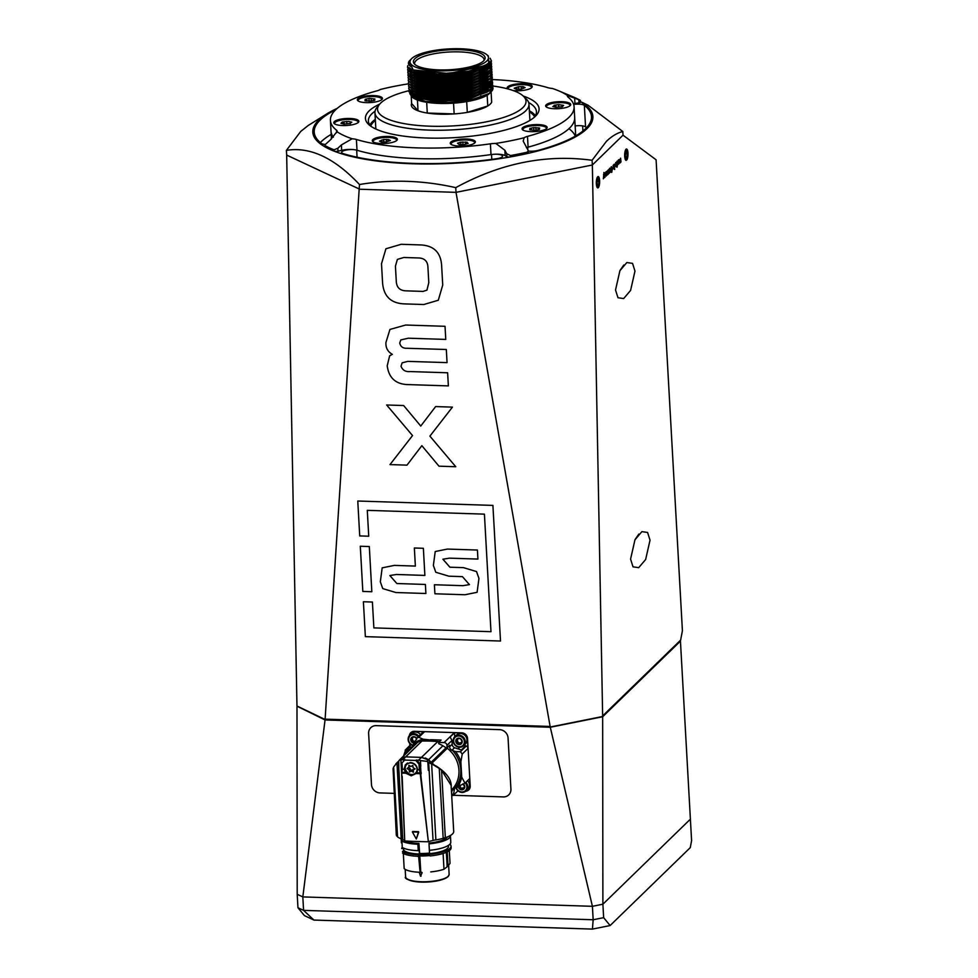 <?xml version="1.0" encoding="UTF-8"?>
<svg xmlns="http://www.w3.org/2000/svg" width="978" height="978" viewBox="0 0 978 978"><rect width="100%" height="100%" fill="white"/><g stroke="black" fill="none" stroke-linecap="round" stroke-linejoin="round"><path stroke-width="1.47" d="M510.919 789.099L508.059 737.974A8.411 7.702 -134.2 0 0 499.562 729.637L376.224 725.639A8.411 7.702 -134.2 0 0 370.809 727.681A8.411 7.702 -134.2 0 0 368.62 733.451L371.481 784.576A8.411 7.702 -134.2 0 0 379.977 792.913L393.975 793.366L379.977 792.913A8.411 7.702 45.8 0 1 371.481 784.576L368.62 733.451A8.411 7.702 45.8 0 1 370.809 727.681A8.411 7.702 45.8 0 1 376.224 725.639L499.562 729.637A8.411 7.702 45.8 0 1 508.059 737.974L510.919 789.099A8.411 7.702 45.8 0 1 508.743 794.882A8.411 7.702 -134.2 0 0 510.919 789.099M453.205 795.285L503.328 796.911A8.411 7.702 -134.2 0 0 508.743 794.882A8.411 7.702 45.8 0 1 503.328 796.911L453.205 795.285M409.855 745.578L409.745 743.524M409.379 735.615A5.611 5.135 45.8 0 1 414.415 731.312L461.873 732.852A5.611 5.135 45.8 0 1 467.533 738.402L470.198 786.031A5.611 5.135 45.8 0 1 465.785 791.226M336.664 132.556L336.53 130.196A11.504 3.191 176.8 0 1 337.104 131.113A11.504 3.191 176.8 0 1 336.958 131.675L330.442 139.83L325.038 144.756L325.258 147.018A2.8 0.782 176.8 0 1 325.014 146.724L324.928 145.257M325.038 144.756L325.185 145.673A140.257 38.9 176.8 0 0 334.024 149.805L337.85 148.265L338.009 151.187L341.689 150.331L341.383 144.94L337.85 148.265M523.242 96.04A86.956 24.12 176.8 0 1 535.773 115.917A86.956 24.12 176.8 0 1 535.382 116.309A86.956 24.12 176.8 0 1 452.9 137.727A86.956 24.12 176.8 0 1 369.513 125.208A86.956 24.12 176.8 0 1 369.122 110.917A86.956 24.12 176.8 0 1 379.757 104.059M375.075 111.15A84.157 23.338 -3.2 0 0 371.958 113.692A84.157 23.338 -3.2 0 0 368.376 121.003A84.157 23.338 -3.2 0 0 371.053 126.358M513.144 90.538A12.567 3.484 -3.2 0 0 531.702 87.617A12.567 3.484 -3.2 0 0 532.24 86.529A12.567 3.484 -3.2 0 0 521.433 83.68A12.567 3.484 -3.2 0 0 507.68 86.834A12.567 3.484 -3.2 0 0 507.142 87.922A12.567 3.484 -3.2 0 0 507.68 88.864M508.413 87.665A12.567 3.484 -3.2 0 0 507.753 88.179A12.567 3.484 -3.2 0 0 507.411 88.582M357.887 98.717A12.567 3.484 -3.2 0 0 357.349 99.805A12.567 3.484 -3.2 0 0 368.156 102.653A12.567 3.484 -3.2 0 0 381.909 99.499A12.567 3.484 -3.2 0 0 382.447 98.399A12.567 3.484 -3.2 0 0 371.628 95.563A12.567 3.484 -3.2 0 0 357.887 98.717M358.62 99.548A12.567 3.484 -3.2 0 0 357.96 100.062A12.567 3.484 -3.2 0 0 357.618 100.465M334.317 121.614A12.567 3.484 -3.2 0 0 333.779 122.715A12.567 3.484 -3.2 0 0 344.598 125.551A12.567 3.484 -3.2 0 0 358.339 122.397A12.567 3.484 -3.2 0 0 358.877 121.309A12.567 3.484 -3.2 0 0 348.07 118.46A12.567 3.484 -3.2 0 0 334.317 121.614M335.063 122.446A12.567 3.484 -3.2 0 0 334.39 122.971A12.567 3.484 -3.2 0 0 334.06 123.375M372.801 139.609A12.567 3.484 -3.2 0 0 372.263 140.698A12.567 3.484 -3.2 0 0 383.083 143.546A12.567 3.484 -3.2 0 0 396.824 140.38A12.567 3.484 -3.2 0 0 397.361 139.292A12.567 3.484 -3.2 0 0 386.554 136.443A12.567 3.484 -3.2 0 0 372.801 139.609M373.547 140.441A12.567 3.484 -3.2 0 0 372.875 140.954A12.567 3.484 -3.2 0 0 372.545 141.358M450.785 142.14A12.567 3.484 -3.2 0 0 450.259 143.228A12.567 3.484 -3.2 0 0 461.066 146.064A12.567 3.484 -3.2 0 0 474.819 142.91A12.567 3.484 -3.2 0 0 475.345 141.822A12.567 3.484 -3.2 0 0 464.538 138.974A12.567 3.484 -3.2 0 0 450.785 142.14M451.53 142.959A12.567 3.484 -3.2 0 0 450.87 143.485A12.567 3.484 -3.2 0 0 450.528 143.888M522.594 127.727A12.567 3.484 -3.2 0 0 522.056 128.815A12.567 3.484 -3.2 0 0 532.876 131.663A12.567 3.484 -3.2 0 0 546.616 128.509A12.567 3.484 -3.2 0 0 547.154 127.409A12.567 3.484 -3.2 0 0 536.347 124.573A12.567 3.484 -3.2 0 0 522.594 127.727M523.34 128.558A12.567 3.484 -3.2 0 0 522.668 129.072A12.567 3.484 -3.2 0 0 522.338 129.475M546.164 104.817A12.567 3.484 -3.2 0 0 545.626 105.917A12.567 3.484 -3.2 0 0 556.433 108.754A12.567 3.484 -3.2 0 0 570.186 105.6A12.567 3.484 -3.2 0 0 570.724 104.512A12.567 3.484 -3.2 0 0 559.905 101.663A12.567 3.484 -3.2 0 0 546.164 104.817M546.898 105.648A12.567 3.484 -3.2 0 0 546.237 106.162A12.567 3.484 -3.2 0 0 545.895 106.578M528.096 147.152A122.03 33.839 -3.2 0 0 569.502 128.155A122.03 33.839 -3.2 0 0 574.685 117.568L574.086 106.798A122.03 33.839 176.8 0 1 568.89 117.397A122.03 33.839 176.8 0 1 527.484 136.382L528.096 147.152A11.504 3.191 -3.2 0 0 526.421 147.678M369.88 124.964A84.157 23.338 176.8 0 1 372.41 121.761A84.157 23.338 176.8 0 1 375.307 119.365A84.157 23.338 -3.2 0 0 372.41 121.761A84.157 23.338 -3.2 0 0 369.88 124.964M492.484 79.548A122.03 33.839 176.8 0 1 548.108 87.739A11.504 3.191 176.8 0 0 552.374 88.46A123.424 34.23 176.8 0 1 558.401 90.709L573.401 97.005A140.257 38.9 176.8 0 1 580.37 100.379L574.661 98.142L574.966 103.521L579 102.837L578.829 99.903M527.032 152.226L528.316 150.734L528.426 152.825A2.8 0.782 176.8 0 1 527.118 153.57L527.032 152.226A140.257 38.9 176.8 0 1 510.54 155.539L510.614 156.883A2.8 0.782 176.8 0 1 506.885 156.663L506.726 153.742L504.856 150.245L505.161 155.636L506.885 156.663M527.118 153.57A140.257 38.9 176.8 0 1 510.614 156.883M336.53 130.196A122.03 33.839 176.8 0 1 330.417 120.416A122.03 33.839 176.8 0 1 377.019 90.832A11.504 3.191 176.8 0 0 380.381 89.475A123.424 34.23 176.8 0 1 408.462 83.827M579 102.837A2.8 0.782 176.8 0 0 580.7 102.018L580.37 100.379M558.401 90.709A123.424 34.23 176.8 0 1 567.546 95.538L574.661 98.142M506.726 153.742L510.54 155.539M528.316 150.734L523.206 141.113L524.122 137.751A123.424 34.23 176.8 0 1 495.822 143.424L504.856 150.245M529.355 110.758A84.157 23.338 176.8 0 1 535.382 115.71A84.157 23.338 -3.2 0 0 529.355 110.758M534.367 117.226A84.157 23.338 -3.2 0 0 536.433 111.602A84.157 23.338 -3.2 0 0 528.682 102.556M338.009 151.187A2.8 0.782 176.8 0 1 334.097 151.15A140.257 38.9 176.8 0 1 325.258 147.018M331.456 138.986L331.016 131.186A122.03 33.839 -3.2 0 0 333.364 137.165A122.03 33.839 -3.2 0 1 331.016 131.186L330.417 120.416M574.966 103.521A11.504 3.191 -3.2 0 0 573.438 103.827M505.161 155.636A11.504 3.191 -3.2 0 0 491.005 154.585L490.406 143.827A122.03 33.839 176.8 0 1 356.408 139.475L357.007 150.245A122.03 33.839 -3.2 0 0 491.005 154.585M357.007 150.245A11.504 3.191 -3.2 0 0 341.689 150.331M341.383 144.94L352.129 138.766A123.424 34.23 176.8 0 1 336.958 131.675M352.129 138.766A11.504 3.191 176.8 0 1 356.408 139.475M490.406 143.827A11.504 3.191 176.8 0 1 495.822 143.424M524.122 137.751A11.504 3.191 176.8 0 1 527.484 136.382M567.546 95.538A11.504 3.191 176.8 0 0 567.399 96.113A11.504 3.191 176.8 0 0 567.973 97.03A122.03 33.839 176.8 0 1 574.086 106.798M570.516 105.196A12.567 3.484 -3.2 0 0 569.428 104.389M546.959 128.106A12.567 3.484 -3.2 0 0 545.858 127.299M475.149 142.507A12.567 3.484 -3.2 0 0 474.049 141.7M397.166 139.976A12.567 3.484 -3.2 0 0 396.066 139.182M358.681 121.993A12.567 3.484 -3.2 0 0 357.581 121.186M382.239 99.084A12.567 3.484 -3.2 0 0 381.151 98.289M532.032 87.213A12.567 3.484 -3.2 0 0 530.944 86.406M297.96 907.743L303.571 910.371L593.169 919.76L603.646 917.657L610.125 925.543L592.423 929.1L313.926 920.066L304.439 915.628L297.96 907.743L297.202 894.295L302.825 896.912L325.051 719.955L297.422 706.397M313.926 920.066L303.571 910.371L302.825 896.912L297.202 894.295L296.982 706.837M610.125 925.543L690.272 847.633L691.593 840.677L690.395 819.148L602.888 904.21L592.411 906.313L302.825 896.912L592.411 906.313L593.169 919.76L592.423 929.1M603.646 917.657L602.888 904.21L592.411 906.313L550.284 727.253L325.051 719.955M342.288 121.993L340.955 123.326L343.987 124.072L350.515 123.448L350.185 122.886L351.787 122.201L348.755 121.455L342.288 121.993M334.843 124.01A11.785 3.264 176.8 0 1 334.61 123.424A11.785 3.264 176.8 0 1 335.112 122.397A11.785 3.264 176.8 0 1 348.009 119.438A11.785 3.264 176.8 0 1 358.144 122.103A11.785 3.264 176.8 0 1 357.972 122.715M464.464 787.803L462.582 789.222L463.303 789.429A3.362 3.081 45.8 0 1 458.34 786.703M462.667 787.938L461.787 788.341L463.425 788.402M463.327 784.063A3.362 3.081 45.8 0 1 463.303 789.429L463.633 788.623L463.303 789.429M459.697 784.979L460.662 787.681L459.819 788.5L460.944 789.16L460.088 789.332M458.315 786.471L459.819 788.5M464.746 786.862L462.985 783.843M463.939 787.424L464.758 786.691M464.367 787.229L463.633 788.623M462.582 789.222L460.993 789.112M461.054 789.05L461.787 788.341L460.662 787.681M467.545 780.676A6.308 5.782 45.8 0 1 467.826 789.258L466.139 790.909A6.308 5.782 45.8 0 1 462.081 792.437M534.636 116.871A82.751 22.946 -3.2 0 0 529.416 111.773M375.369 120.392A82.751 22.946 -3.2 0 0 373.755 121.81A82.751 22.946 -3.2 0 0 370.748 126.028M372.007 123.79A84.157 23.338 -3.2 0 0 370.454 125.697M534.893 116.504A84.157 23.338 -3.2 0 0 533.132 114.793M369.55 98.375L365.65 99.157L365.075 99.463L365.955 100L364.928 100.697L370.87 101.125L374.806 100.257L373.914 99.719L374.941 99.01L369.55 98.375M358.4 101.101A11.785 3.264 176.8 0 1 358.168 100.514A11.785 3.264 176.8 0 1 364.378 97.262A11.785 3.264 176.8 0 1 381.701 99.206A11.785 3.264 176.8 0 1 381.53 99.805M525.125 87.592L523.034 86.614L518.474 86.761L514.196 88.228L516.286 89.206L520.993 89.206L525.125 87.592M508.047 88.961A11.785 3.264 176.8 0 1 507.973 88.643A11.785 3.264 176.8 0 1 516.775 84.964A11.785 3.264 176.8 0 1 530.1 85.905A11.785 3.264 176.8 0 1 531.494 87.323A11.785 3.264 176.8 0 1 531.335 87.934M562.301 106.736L563.634 105.404L558.536 104.609L554.074 105.282L554.404 105.844L552.802 106.529L555.822 107.274L562.301 106.736M546.678 107.213A11.785 3.264 176.8 0 1 546.445 106.626A11.785 3.264 176.8 0 1 546.946 105.6A11.785 3.264 176.8 0 1 559.844 102.641A11.785 3.264 176.8 0 1 569.978 105.306A11.785 3.264 176.8 0 1 569.807 105.917M535.039 130.355L538.939 129.573L539.514 129.267L538.634 128.729L539.66 128.02L533.719 127.605L529.783 128.473L530.663 129.01L529.648 129.719L535.039 130.355M523.12 130.111A11.785 3.264 176.8 0 1 522.888 129.524A11.785 3.264 176.8 0 1 529.098 126.272A11.785 3.264 176.8 0 1 546.409 128.216A11.785 3.264 176.8 0 1 546.25 128.815M459.293 144.597L463.535 144.732L468.193 143.35L466.677 142.715L467.178 142.201L460.724 142.189L457.496 143.204L459.293 144.597M451.31 144.524A11.785 3.264 176.8 0 1 451.078 143.937A11.785 3.264 176.8 0 1 466.249 139.964A11.785 3.264 176.8 0 1 474.611 142.617A11.785 3.264 176.8 0 1 474.44 143.228M379.464 141.138L381.554 142.116L386.114 141.969L390.393 140.502L388.303 139.524L383.596 139.524L379.464 141.138M373.327 141.993A11.785 3.264 176.8 0 1 373.095 141.407A11.785 3.264 176.8 0 1 381.909 137.739A11.785 3.264 176.8 0 1 395.222 138.668A11.785 3.264 176.8 0 1 396.616 140.086A11.785 3.264 176.8 0 1 396.457 140.698M597.472 186.443A4.401 1.284 -88.1 0 1 596.788 180.942A4.401 1.284 -88.1 0 1 598.475 178.02A4.401 1.284 -88.1 0 1 598.499 178.045A4.401 1.284 -88.1 0 1 599.257 182.275A4.401 1.284 -88.1 0 1 598.23 186.431A4.401 1.284 -88.1 0 1 597.472 186.443M597.399 179.866A3.24 0.941 91.9 0 0 597.032 182.959A3.24 0.941 91.9 0 0 597.387 184.964A3.24 0.941 91.9 0 0 597.607 185.331A3.24 0.941 91.9 0 0 598.548 184.597A3.24 0.941 91.9 0 0 598.915 181.505A3.24 0.941 91.9 0 0 598.34 179.133A3.24 0.941 91.9 0 0 597.57 179.463A3.24 0.941 91.9 0 0 597.399 179.866L598.34 179.133L598.915 181.505L598.548 184.597L597.338 184.83M597.252 184.549L598.548 184.597M597.081 181.443L598.915 181.505M625.834 158.876A4.401 1.284 -88.1 0 1 625.138 153.387A4.401 1.284 -88.1 0 1 626.837 150.453A4.401 1.284 -88.1 0 1 626.861 150.49A4.401 1.284 -88.1 0 1 627.619 154.707A4.401 1.284 -88.1 0 1 626.592 158.876A4.401 1.284 -88.1 0 1 625.834 158.876M625.761 152.299A3.24 0.941 91.9 0 0 625.382 155.404A3.24 0.941 91.9 0 0 625.737 157.397A3.24 0.941 91.9 0 0 625.969 157.764A3.24 0.941 91.9 0 0 626.91 157.03A3.24 0.941 91.9 0 0 627.277 153.937A3.24 0.941 91.9 0 0 626.702 151.566A3.24 0.941 91.9 0 0 625.92 151.908A3.24 0.941 91.9 0 0 625.761 152.299L626.702 151.566L627.277 153.937L626.91 157.03L625.688 157.275M625.602 156.993L626.91 157.03M625.443 153.876L627.277 153.937M461.946 742.595L460.051 744.014L460.772 744.221A3.362 3.081 45.8 0 1 455.785 741.263A3.362 3.081 45.8 0 1 460.455 738.635A3.362 3.081 45.8 0 1 460.772 744.221L461.103 743.414L460.772 744.221M460.137 742.73L459.257 743.133L460.895 743.194M456.506 735.004A6.308 5.782 45.8 0 1 466.384 737.473A6.308 5.782 45.8 0 1 465.308 744.05L463.609 745.701A6.308 5.782 45.8 0 1 453.731 743.243A6.308 5.782 45.8 0 1 458.878 735.126A6.308 5.782 45.8 0 1 463.609 745.701L459.489 747.253C453.058 744.82 451.494 741.275 454.807 736.654L456.506 735.004M457.912 738.366L457.166 739.771L458.132 742.473L457.288 743.292L458.413 743.952L457.557 744.111M462.215 741.654L460.455 738.635L457.239 738.524L455.785 741.263L457.288 743.292M457.239 738.524L455.785 741.263M460.455 738.635L459.807 738.598M462.215 741.422L461.445 742.18L462.227 741.483M461.836 742.021L461.103 743.414M460.051 744.014L458.462 743.903M458.523 743.842L459.257 743.133L458.132 742.473M412.704 745.444A6.308 5.782 45.8 0 1 409.758 735.187L411.457 733.549A6.308 5.782 45.8 0 1 420.467 734.588M413.792 743.109A3.362 3.081 45.8 0 1 412.19 737.057A3.362 3.081 45.8 0 1 416.652 738.378M412.863 736.911L412.117 738.304L413.083 741.006L412.239 741.825L413.364 742.498L412.508 742.657M416.726 739.295L415.418 737.167L412.19 737.057L410.748 739.808L412.239 741.825M412.19 737.057L410.748 739.808M415.418 737.167L414.709 737.192M415.002 742.546L413.413 742.436M413.474 742.388L415.088 741.263L413.083 741.006M573.658 104.438A8.411 2.335 176.8 0 1 584.343 105.355L585.553 126.883A8.411 2.335 176.8 0 0 575.162 125.93A8.411 2.335 176.8 0 1 585.553 126.883A138.852 38.509 176.8 0 1 586.555 127.702A138.852 38.509 -3.2 0 0 585.553 126.883A8.411 2.335 -3.2 0 0 582.631 125.905L582.925 131.028M494.844 154.231A8.411 2.335 176.8 0 1 502.582 156.125A8.411 2.335 176.8 0 1 496.848 158.68A138.852 38.509 176.8 0 1 343.412 153.705A8.411 2.335 176.8 0 1 341.64 152.397A8.411 2.335 176.8 0 1 341.994 151.663A8.411 2.335 176.8 0 1 354.122 149.671M321.322 141.602A138.852 38.509 176.8 0 1 331.2 134.365A138.852 38.509 -3.2 0 0 320.356 142.58A138.852 38.509 176.8 0 1 321.322 141.602M325.173 144.487A8.411 2.335 176.8 0 1 321.359 143.399A138.852 38.509 176.8 0 1 314.219 132.128A138.852 38.509 176.8 0 1 320.124 120.074A138.852 38.509 176.8 0 1 335.588 109.842M578.89 100.881A140.257 38.9 176.8 0 1 586.922 128.717A140.257 38.9 176.8 0 1 412.349 163.754A140.257 38.9 176.8 0 1 318.779 120.025A140.257 38.9 176.8 0 1 326.884 113.851A140.257 38.9 176.8 0 1 337.239 108.35M680.639 640.101L682.412 630.712L656.091 159.793L623.023 135.184L592.35 165.001L602.644 715.908L680.639 640.101L601.935 716.642L550.272 727.009L325.552 719.722L296.97 705.994L286.676 155.086L359.733 189.231L456.017 192.348L592.35 165.001L623.023 135.184L622.815 131.529C617.265 132.91 611.776 136.186 606.372 141.382L592.093 160.282C546.054 154.023 500.614 163.143 455.76 187.642C423.266 180.307 391.176 179.255 359.476 184.512C334.403 157.874 310.05 146.492 286.407 150.367L300.686 131.468L308.156 125.526L326.884 113.851M622.815 131.529L588.145 105.269L580.675 101.7M357.068 157.201L356.677 150.147A122.03 33.839 -3.2 0 0 491.506 154.512L491.787 159.377M584.343 105.355A138.852 38.509 176.8 0 1 591.494 116.626A138.852 38.509 176.8 0 1 537.986 150.416A8.411 2.335 176.8 0 1 528.328 151.052M527.79 149.487L527.668 147.262A122.03 33.839 -3.2 0 0 574.685 117.568L575.712 135.905M359.476 184.512L325.112 719.148L550.125 726.446L456.017 192.348L359.733 189.231L286.676 155.086L286.407 150.367M592.093 160.282L592.35 165.001L456.017 192.348L455.76 187.642M550.284 727.253L602.656 716.752L602.888 904.21L690.395 819.148L680.443 641.14L602.656 716.752M679.637 641.116L680.443 641.14M483.572 60.905A35.917 9.963 176.8 0 1 447.264 69.854A35.917 9.963 176.8 0 1 413.975 63.423A35.917 9.963 176.8 0 1 414.916 58.68A35.917 9.963 176.8 0 1 457.166 49.658A35.917 9.963 176.8 0 1 484.697 59.475A35.917 9.963 176.8 0 1 483.572 60.905M484.037 60.416A34.792 9.646 -3.2 0 0 484.073 60.11A34.792 9.646 -3.2 0 0 454.856 51.834A34.792 9.646 -3.2 0 0 416.09 60.575A34.792 9.646 -3.2 0 0 414.66 63.986A34.792 9.646 -3.2 0 0 414.745 64.291M529.77 120.49A77.14 21.394 -3.2 0 0 529.831 119.267L528.988 104.157A77.14 21.394 176.8 0 1 525.699 110.856A77.14 21.394 176.8 0 1 441.298 130.233A77.14 21.394 176.8 0 1 374.941 112.763A77.14 21.394 176.8 0 1 377.043 107.335L379.586 104.255A74.34 20.611 -3.2 0 0 432.41 126.26A74.34 20.611 -3.2 0 0 522.851 107.641A74.34 20.611 -3.2 0 0 523.426 96.211A74.34 20.611 -3.2 0 0 492.826 86.015M487.484 85.392A74.34 20.611 -3.2 0 0 485.846 85.233M408.877 90.697A74.34 20.611 -3.2 0 0 380.723 103.032A74.34 20.611 -3.2 0 0 379.586 104.255M523.426 96.211L526.286 98.998A77.14 21.394 176.8 0 1 528.988 104.157M491.09 91.871L491.665 102.189A40.391 11.198 176.8 0 1 490.259 104.096A40.391 11.198 176.8 0 1 487.765 105.979L467.301 112.384L466.689 101.614A40.391 11.198 176.8 0 1 453.547 103.155A40.391 11.198 176.8 0 1 426.677 102.274A40.391 11.198 176.8 0 1 417.435 100.013A40.391 11.198 176.8 0 1 412.618 97.47L409.758 93.68M411.102 94.132L411.029 92.751A40.391 11.198 176.8 0 1 411.188 92.421M417.435 100.013L418.034 110.783L411.628 103.509L411.225 96.309M492.692 86.749L491.176 91.7L488.707 93.656A42.078 11.675 -3.2 0 0 491.176 91.773A42.078 11.675 -3.2 0 0 491.372 91.577A42.078 11.675 -3.2 0 0 492.973 88.118A42.078 11.675 -3.2 0 0 492.655 86.883M490.149 58.264L491.457 61.015L489.672 64.792L469.318 73.105L437.337 75.978L412.471 71.932L407.508 67.054L407.716 65.746M491.457 61.174L489.685 65.135L485.797 67.922L469.33 73.436L437.349 76.308L413.083 72.519L407.52 67.396L407.789 65.929M491.335 62.531L489.819 67.482L469.464 75.795L437.484 78.668L412.618 74.621L407.655 69.744L407.826 68.558M491.616 63.876L489.844 67.824L485.956 70.612L469.489 76.125L437.508 79.01L413.242 75.22L407.679 70.086L407.899 68.717M491.494 65.233L489.978 70.184L469.623 78.484L437.631 81.357L412.777 77.311L407.802 72.433L407.973 71.247M491.763 66.565L489.99 70.514L486.103 73.301L469.636 78.827L437.655 81.7L413.388 77.91L407.826 72.775L408.058 71.406M491.641 67.922L490.125 72.873L469.77 81.174L437.789 84.047L412.924 80L407.96 75.123L408.119 73.937M491.91 69.255L490.137 73.203L486.249 76.003L469.782 81.516L437.802 84.389L413.535 80.599L407.973 75.465L408.205 74.096M491.787 70.612L490.271 75.563L469.917 83.863L437.936 86.736L413.071 82.69L408.107 77.812L408.278 76.626M485.357 66.064L487.081 66.822M492.056 71.944L490.296 75.893L486.408 78.692L469.941 84.206L437.961 87.079L413.694 83.289L408.119 77.983M491.946 73.301L490.418 78.252L470.063 86.553L438.083 89.438L413.229 85.392L408.254 80.514L408.425 79.316M485.504 68.753L487.227 69.511M492.215 74.634L490.443 78.582L486.555 81.382L470.088 86.895L438.107 89.768L413.841 85.978L408.266 80.673M483.169 70.245L484.892 70.819M492.093 75.991L490.577 80.942L470.222 89.255L438.242 92.128L413.376 88.081L408.413 83.203L408.572 82.005M485.65 71.443L487.386 72.201M492.362 77.323L490.589 81.284L486.702 84.071L470.235 89.585L438.254 92.458L413.987 88.668L408.425 83.362M492.24 78.68L490.724 83.631L470.369 91.944L438.389 94.817L413.523 90.771L408.559 85.893L408.731 84.695M492.509 80.013L490.748 83.974L486.848 86.761L470.394 92.274L438.413 95.147L414.146 91.357L408.572 86.064M492.399 81.37L490.87 86.321L470.516 94.634L438.535 97.507L413.682 93.46L408.706 88.582L408.877 87.397M492.337 81.541L492.68 82.873L490.895 86.663L487.007 89.45L470.54 94.964L438.56 97.837L414.293 94.047L408.718 88.753M492.545 84.059L491.029 89.01L470.675 97.323L438.694 100.196L413.828 96.15L408.865 91.272L409.024 90.086M492.814 85.404L491.042 89.353L487.154 92.14L470.687 97.653L438.706 100.538L414.44 96.749L408.877 91.614L409.11 90.245M486.689 84.731L488.266 85.575M488.841 85.93L490.027 86.859M490.345 92.604L489.807 93.179C486.31 96.406 479.464 99.022 469.281 101.04L486.543 95.257L491.372 91.577M489.917 93.081A40.391 11.198 176.8 0 1 489.844 93.154A40.391 11.198 176.8 0 1 489.66 93.338A40.391 11.198 176.8 0 1 487.166 95.221A40.391 11.198 176.8 0 1 466.689 101.614M485.773 84.585A40.391 11.198 176.8 0 1 488.059 85.709M488.67 86.088A40.391 11.198 176.8 0 1 489.88 87.042M490.198 87.36A40.391 11.198 176.8 0 1 490.944 88.375M491.262 89.12A40.391 11.198 176.8 0 1 491.359 90.404M412.141 97.042A40.391 11.198 176.8 0 1 410.748 94.67M410.711 94.316A40.391 11.198 176.8 0 1 411.029 92.751L414.146 96.296M488.707 93.656L471.995 99.609L448.132 102.507L425.43 101.37L411.604 96.639M409.745 93.362L410.234 91.663M486.787 61.003A39.267 10.892 -3.2 0 0 486.616 54.548A39.267 10.892 -3.2 0 0 448.951 48.9A39.267 10.892 -3.2 0 0 411.701 58.57A39.267 10.892 -3.2 0 0 411.53 58.753A39.267 10.892 -3.2 0 0 438.205 70.832A39.267 10.892 -3.2 0 0 486.787 61.003M409.171 61.174L413.144 69.915L449.085 73.533L484.954 65.612L488.719 62.91L488.364 55.99L486.616 54.548M410.54 59.768L408.816 63.289L411.335 66.895C408.022 64.939 407.557 62.775 409.916 60.404L410.063 60.281M408.987 61.37L409.916 60.404M491.482 91.394L492.509 87.299M477.606 98.203L480.944 97.164M453.547 103.155L454.147 113.913L427.276 113.045L426.677 102.274M487.166 95.221L487.765 105.979A40.391 11.198 176.8 0 1 467.301 112.384A40.391 11.198 176.8 0 1 454.147 113.913A40.391 11.198 176.8 0 1 427.276 113.045A40.391 11.198 176.8 0 1 418.034 110.783A40.391 11.198 176.8 0 1 411.628 103.509M374.941 112.763L375.784 127.873A77.14 21.394 -3.2 0 0 375.98 129.096M484.66 65.77L468.511 71.26L437.692 74.035L413.731 70.159M489.856 61.431L488.01 66.186M485.797 67.922L468.67 73.949L437.838 76.724L413.083 72.519M411.09 71.247L409.11 67.58M489.073 62.519L489.807 63.631M490.125 64.658L488.169 68.888M485.956 70.612L468.817 76.639L437.985 79.414L413.242 75.22M409.476 69.475L410.137 68.362M487.68 63.827L489.061 65.025M489.391 65.416L489.966 66.321M486.103 73.301L468.963 79.328L438.144 82.115L414.085 78.179M410.515 70.771L411.995 69.401M485.626 65.233L487.692 66.418M490.455 70.343L488.462 74.267M486.249 76.003L469.122 82.018L438.291 84.805L413.535 80.599M409.782 74.854L410.381 73.815M413.963 70.905L414.696 70.502M483.645 67.017L485.455 67.763M489.697 70.795L490.259 71.712M486.408 78.692L469.269 84.707L438.437 87.494L413.694 83.289M410.821 76.15L411.934 75.074M483.804 69.707L485.601 70.465M488.462 72.14L489.513 73.093M486.555 81.382L469.416 87.397L438.596 90.184L413.841 85.978M486.641 73.594L488.144 74.487M488.743 85.257L486.689 84.071L469.574 90.086L438.743 92.873L413.987 88.668M491.054 81.113L489.061 85.025M486.848 86.761L469.721 92.788L438.89 95.563L414.146 91.357M490.296 81.565L490.858 82.47M491.176 83.497L489.22 87.714M486.347 89.805L469.868 95.477L439.049 98.252L414.293 94.047M414.709 84.365L415.393 83.986M483.597 80.172L484.403 80.465M489.061 82.91L490.112 83.863M490.455 84.255L491.017 85.159M487.154 92.14L470.015 98.167L439.195 100.942L415.149 97.018M412.447 95.465L410.442 92.36L410.943 94.499M491.506 89.181L489.513 93.106M486.274 95.404L469.281 101.04M411.335 66.895L408.816 63.362M489.636 61.797L488.169 63.912L468.548 71.932L437.728 74.707L413.767 70.819L409.843 68.154M489.721 61.663L490.002 62.616M489.134 65.66L468.706 74.621L437.875 77.396L413.914 73.509L410.088 70.954M409.122 68.484L409.269 67.714M488.792 62.836L489.672 63.973M489.281 68.35L468.853 77.311L438.022 80.086L414.061 76.198L410.234 73.656M409.281 71.174L409.403 70.453M409.672 69.805L410.528 68.607M487.24 64.169L488.792 65.379M489.098 65.685L489.831 66.675M489.428 71.039L469 80L438.181 82.788L414.207 78.9L410.393 76.345M484.367 65.942L487.203 66.748M487.765 67.115L488.939 68.069M489.575 73.729L469.159 82.69L438.327 85.477L414.366 81.59L410.54 79.035M409.574 76.553L409.709 75.844M409.978 75.184L410.699 74.132M414.684 71.211L415.528 70.783M485.821 68.558L484.77 68.118M489.403 71.076L490.125 72.054M489.733 76.418L469.306 85.379L438.474 88.167L414.513 84.279L410.687 81.724M488.071 72.506L489.244 73.448M489.88 79.12L469.452 88.069L438.633 90.856L414.66 86.969L410.846 84.414M486.078 73.961L487.655 74.817M490.027 81.81L469.611 90.758L438.78 93.546L414.819 89.658L410.992 87.103M490.186 84.499L469.758 93.46L438.926 96.235L414.965 92.348L411.139 89.793M490.333 87.189L469.905 96.15L439.085 98.925L415.112 95.037L411.286 92.482M488.67 83.264L489.844 84.218M490.149 84.536L490.883 85.502M490.479 89.878L470.063 98.839L439.232 101.614L415.271 97.727L411.445 95.184M486.054 84.426L487.203 84.988M597.668 176.786A5.685 1.663 91.9 0 0 597.644 176.81A5.685 1.663 91.9 0 0 596.323 182.177A5.685 1.663 91.9 0 0 597.289 187.617A5.685 1.663 91.9 0 0 598.279 187.678A5.685 1.663 91.9 0 0 599.612 180.637A5.685 1.663 91.9 0 0 597.668 176.786M626.03 149.218A5.685 1.663 91.9 0 0 626.006 149.243A5.685 1.663 91.9 0 0 624.673 154.61A5.685 1.663 91.9 0 0 625.651 160.062A5.685 1.663 91.9 0 0 626.641 160.111A5.685 1.663 91.9 0 0 627.974 153.069A5.685 1.663 91.9 0 0 626.03 149.218M650.028 540.198L647.583 532.46L641.886 531.641L634.966 539.783L630.578 559.098L633.01 566.837L638.707 567.656L645.639 559.514L650.028 540.198M634.979 271.102L632.546 263.363L626.837 262.544L619.918 270.686L615.529 290.001L617.974 297.74L623.671 298.559L630.59 290.417L634.979 271.102M609.942 168.253L610.186 172.324L609.526 170.612L610.394 169.781L609.979 168.876L609.49 169.915L610.15 168.155M610.248 171.566L610.015 172.397M610.394 169.781L609.71 168.864L609.441 169.781M613.854 164.597L613.719 168.949L613.108 165.306L613.744 168.265L613.854 164.597M613.768 167.971L613.719 168.949L613.292 168.35M613.23 167.458L613.744 168.265M614.612 168.815L614.649 169.5L614.612 168.815M617.252 161.284L617.851 162.849L617.02 167.238L617.375 161.223M608.988 169.243L609.416 172.984L608.781 173.461L608.988 169.243M605.773 172.311L606.25 171.786L606.702 172.519L606.299 176.016L605.773 172.311M606.25 171.786L606.458 172.519M606.507 174.328L606.299 176.016L605.81 175.588M603.878 172.519L604.428 177.739L603.732 175.221L603.353 178.766L603.976 172.483M605.125 172.935L604.979 177.287L604.38 173.644L605.003 176.602L605.125 172.935M605.04 176.309L604.979 177.287L604.551 176.688M604.441 175.783L605.003 176.602M608.243 169.952L608.658 173.693L607.448 174.928L606.873 171.26L607.46 174.255L607.766 170.416L608.145 173.607L608.243 169.952M607.191 174.928L607.02 173.962M606.947 173.497L607.46 174.255M607.68 172.923L608.145 173.607M618.12 160.526L618.597 159.989L619.05 160.734L618.658 164.231L618.12 160.526M618.597 159.989L618.805 160.722M618.854 162.531L618.658 164.231L618.157 163.791M615.932 162.531L616.164 166.602L615.517 164.903L616.384 164.072L615.969 163.155L615.48 164.206L616.128 162.446M616.226 165.857L615.993 166.688M616.384 164.072L615.969 163.155L615.419 164.072M614.355 164.121L614.575 168.057L614.355 164.121M611.409 166.859L612.387 168.815L611.727 172.373L610.981 171.419L611.69 171.749L612.155 169.06L611.458 167.47L610.883 170.331L610.785 168.338L611.69 166.725M611.959 171.309L611.727 172.373L610.981 171.419M611.177 171.04L611.69 171.749M611.519 167.421L611.03 168.473M620.59 158.167L621.018 161.908L619.795 163.143L619.221 159.475L619.808 162.47L620.59 158.167M619.551 163.13L619.367 162.165M619.294 161.7L619.808 162.47M620.028 161.126L620.492 161.81M406.995 348.266L446.323 349.501L447.056 362.618L407.74 361.383L402.129 362.838L401.029 366.212C402.533 370.222 405.589 372.007 410.21 371.567L447.631 372.777L448.364 385.894L409.024 384.623C396.139 384.586 388.865 378.303 387.215 365.772L389.647 355.796L392.349 354.329C387.801 351.835 385.65 347.899 385.919 342.532L389.953 329.427L405.699 325.026L445.027 326.297L445.76 339.415L408.352 338.205L400.821 339.928L399.733 342.985C400.564 346.701 402.985 348.461 406.995 348.266M360.295 546.25L362.826 591.445L371.836 591.739L369.317 546.543L360.295 546.25M414.354 547.998L415.369 566.079L394.342 565.394L382.178 567.851L380.332 581.739L382.74 588.597L395.858 592.521L425.895 593.499L425.393 584.453L396.86 583.524L389.855 575.541L396.359 574.489L424.88 575.419L423.364 548.291L414.354 547.998L415.369 566.079L394.342 565.394L382.178 567.851L380.332 581.739L382.74 588.597L395.858 592.521L425.895 593.499M373.865 627.9L490.98 631.69L484.416 514.147L367.288 510.345L368.73 536.213L359.721 535.92L357.777 501.017L492.912 505.406L500.504 641.03L365.356 636.641L363.4 601.739L372.41 602.032L373.865 627.9L490.98 631.69L484.416 514.147L367.288 510.345L368.73 536.213L359.721 535.92L357.777 501.017M447.398 549.074L435.222 551.531L433.376 565.406L435.797 572.264L448.914 576.189L462.423 576.629L469.416 584.624L462.924 585.675L434.391 584.746L434.904 593.78L464.941 594.758L477.105 592.301L478.951 578.414L476.53 571.568L463.425 567.631L449.904 567.203L442.912 559.208L449.391 558.157L477.924 559.086L477.423 550.039L447.398 549.074L435.222 551.531L433.376 565.406L435.785 572.264L448.914 576.189L462.423 576.629L469.416 584.624L462.924 585.675M438.291 300.246L423.804 304.525L404.513 303.889C391.09 303.4 383.779 296.468 382.594 283.107L381.506 263.73L385.931 248.767L401.176 244.292L421.225 244.952C434.049 245.796 440.858 252.703 441.64 265.686L442.728 285.063L438.291 300.246L423.804 304.525L404.513 303.901C391.09 303.4 383.779 296.468 382.594 283.107L381.506 263.73L385.931 248.767L401.188 244.292M403.657 405.54L420.748 426.041L435.626 406.579L452.435 407.129L429.892 436.127L455.76 466.726L438.963 466.176L421.848 445.675L406.982 465.137L389.99 464.587L412.52 435.565L386.665 404.99L403.657 405.54L420.748 426.041L435.626 406.579M620.052 270.417L623.793 264.989M635.101 539.526L638.83 534.086M296.97 705.994L325.552 719.722M550.272 727.009L601.935 716.642M500.504 641.03L365.356 636.641L363.4 601.739M396.86 583.524L389.867 575.541L396.359 574.489L424.88 575.406M434.403 584.746L434.904 593.78L464.941 594.758L477.105 592.301L478.951 578.414L476.53 571.568L463.425 567.631M449.904 567.203L442.912 559.208L449.403 558.157L477.924 559.074M360.307 546.25L362.826 591.445L371.836 591.739M423.071 291.407L426.946 290.124L428.792 282.666L427.936 267.177C427.692 261.517 424.807 258.461 419.281 257.984L403.841 257.483L397.386 259.39L395.43 266.126L396.298 281.615C396.738 287.471 399.868 290.539 405.699 290.833L423.071 291.407L426.958 290.124L428.792 282.666L427.936 267.177C427.692 261.517 424.807 258.461 419.281 257.984L403.841 257.483L397.386 259.39L395.43 266.126M447.056 362.618L407.74 361.383L402.129 362.838L401.029 366.212M448.364 385.894L409.024 384.623C396.139 384.586 388.865 378.303 387.215 365.772L389.647 355.796L392.349 354.329C387.801 351.835 385.65 347.899 385.919 342.532L389.953 329.427L405.699 325.026M445.76 339.415L408.352 338.205L400.821 339.916L399.733 342.985M455.76 466.726L438.963 466.176L421.848 445.675L406.982 465.137L389.99 464.587L412.533 435.565L386.665 404.99M603.548 174.487L603.695 175.221M605.981 171.773L606.482 173.901M606.213 173.901L605.993 174.72M608.157 173.265L607.851 174.28M607.497 173.852L607.179 174.915M607.876 173.595L607.631 172.91L608.01 173.607M608.927 172.593L608.719 173.448M618.328 159.976L618.842 162.116M618.573 162.103L618.341 162.935M616.984 161.272L617.851 162.849M616.825 163.558L617.424 164.744L617.265 161.92L617.265 164.744M617.644 163.045L617.265 161.92L617.045 163.571M615.663 162.531L616.336 163.998M616.116 164.059L615.7 163.155L616.116 164.059M615.602 165.881L616.421 164.683L616.14 165.979M616.421 164.683L615.541 165.27M613.475 168.265L613.182 167.446L613.585 168.265M611.14 166.847L612.118 168.803M611.458 172.36L610.712 171.407M610.908 171.028L611.421 171.737L610.908 171.028M609.685 168.24L610.345 169.72M610.138 169.781L609.71 168.864L610.138 169.781M609.612 171.602L610.431 170.404L610.15 171.7M610.431 170.404L609.551 170.991M620.504 161.48L620.199 162.482M619.844 162.055L619.526 163.13M620.223 161.81L619.979 161.126L620.358 161.81M575.26 136.174A122.03 33.839 -3.2 0 0 569.612 129.194M393.29 768.415L393.657 767.265M396.029 763.696A28.753 26.32 45.8 0 1 396.151 763.573A28.753 26.32 45.8 0 1 397.777 762.143M446.97 747.95L447.288 748.256A28.753 26.32 45.8 0 1 450.748 751.434A28.753 26.32 45.8 0 1 451.506 789.967L451.384 790.09M433.67 764.93L435.87 765.896C446.897 772.803 452.007 780.114 451.176 787.852M405.32 841.019A22.445 6.223 -3.2 0 0 418.743 843.427A22.445 6.223 -3.2 0 0 418.926 843.439L419.758 855.053A21.968 6.088 -3.2 0 0 429.574 854.699L429.55 853.097A22.445 6.223 176.8 0 1 419.489 853.464M447.362 836.948A22.445 6.223 -3.2 0 1 428.987 843.085L429.55 853.097M422.117 872.706L420.516 876.19L419.281 872.266A21.797 6.039 -3.2 0 0 421.836 872.339L422.117 872.706M428.987 843.085L429.574 854.699M403.327 853.537L404.171 868.611A23.558 6.54 -3.2 0 0 420.014 872.278A23.558 6.54 -3.2 0 0 420.1 872.278L420.76 871.789L419.758 855.053M403.462 848.097L403.572 850.029A22.726 6.296 -3.2 0 0 419.244 854.002A22.726 6.296 -3.2 0 0 419.415 854.014L419.183 849.98L418.242 850.677L417.887 844.222L418.926 843.439M397.557 836.862A28.753 7.971 -3.2 0 0 397.985 837.205A28.753 7.971 -3.2 0 0 401.212 838.794L396.97 762.889L393.645 766.984L397.557 836.862M400.809 758.818L405.662 756.874L421.469 757.388L418.572 760.224A8.411 7.702 45.8 0 1 420.467 760.591L426.885 761.349L428.425 759.845A28.056 25.672 -134.2 0 0 432.435 763.867L432.435 763.867A28.753 26.32 45.8 0 1 433.853 765.138L431.64 764.014L435.882 839.919A28.753 7.971 -3.2 0 0 443.168 838.342L439.269 768.463L433.853 765.138M425.357 757.987L428.119 759.466L421.469 757.388L428.119 759.466A8.411 7.702 45.8 0 1 428.425 759.845L432.056 764.221M400.442 759.539L399.134 760.444L400.882 759.955A8.411 7.702 45.8 0 1 402.74 759.71L405.662 756.874L421.494 757.388L429.22 760.248A28.056 25.672 -134.2 0 0 431.164 762.278L432.019 763.097A28.753 26.32 45.8 0 1 434.146 764.943M439.318 741.776A8.411 7.702 45.8 0 0 437.814 741.52A196.358 179.732 45.8 0 0 429.892 741.092A196.358 179.732 45.8 0 0 421.983 741.006A8.411 7.702 -134.2 0 0 416.909 743.048L399.55 759.93M400.931 758.622L402.802 757.241L405.662 756.874L401.286 758.231M420.467 760.591L420.784 766.287L415.858 760.432L404.684 760.065L401.982 762.938L402.337 769.221L404.097 769.27L405.907 773.243L411.261 775.835L416.494 773.28L421.188 773.439A28.056 7.775 -3.2 0 0 421.005 773.512L420.21 773.659L428.364 841.691A28.056 7.775 176.8 0 1 433.046 840.481L428.694 762.437L426.885 761.349M404.097 769.27L405.344 764.772L410.369 762.498C414.623 763.072 417.007 765.481 417.496 769.71L419.317 769.772L420.283 772.877L420.956 772.706A28.056 7.775 176.8 0 1 421.139 772.632L421.188 773.439M412.374 831.923L412.679 831.496A197.495 54.768 -3.2 0 0 418.535 831.679L416.335 839.002L418.731 832.131L412.374 831.923L416.335 839.002M428.364 841.691L420.662 773.622M421.005 773.512L420.613 776.997M420.21 773.659A201.688 55.929 176.8 0 1 416.273 773.574M416.494 773.28L417.031 772.498L416.494 773.28M418.572 760.224A196.358 179.732 -134.2 0 0 416.237 760.065L415.858 760.432M420.784 766.287A10.513 9.633 -134.2 0 0 416.237 760.065M417.496 769.71L416.775 772.803A201.749 55.942 -3.2 0 0 420.283 772.877M402.337 769.221L401.872 772.278A201.749 55.942 -3.2 0 0 405.283 772.424M401.726 772.999L401.811 776.239L401.616 772.877A28.056 7.775 -3.2 0 0 401.603 772.803L406.286 772.95M405.907 773.243A201.688 55.929 176.8 0 1 402.056 773.072M401.603 772.803L401.555 771.997A28.056 7.775 176.8 0 1 401.579 772.07L401.872 772.278M401.982 762.938L401.2 765.652L400.882 759.955M404.684 760.065L405.063 759.698A10.513 9.633 -134.2 0 0 403.792 760.737A10.513 9.633 -134.2 0 0 403.608 760.908M405.063 759.698A196.358 179.732 -134.2 0 0 402.74 759.71M399.134 760.444L398.401 761.459L402.765 839.491A28.056 7.775 176.8 0 1 404.733 840.921L402.178 776.398M398.755 761.006L398.853 769.686M396.97 762.889L398.401 761.459L396.97 762.889M428.694 762.437L431.64 764.014M429.146 770.664L428.315 770.285L427.851 761.948M405.088 841.007A196.786 54.572 -3.2 0 0 427.863 841.752M401.616 772.877L404.733 840.921M402.765 839.491A4.487 1.247 -3.2 0 0 401.212 838.794M397.924 761.996A28.056 25.672 -134.2 0 1 397.117 762.718L395.907 763.818A28.753 26.32 45.8 0 1 395.907 763.818A28.753 26.32 45.8 0 1 397.117 762.718L395.821 763.904M435.882 839.919A4.487 1.247 -3.2 0 0 433.046 840.481M421.066 876.166L419.33 872.217M449.305 850.64L450.027 863.378L448.034 865.909L447.252 851.862M430.772 871.899A23.558 6.54 -3.2 0 0 443.988 869.246L443.107 853.476M446.347 852.29L447.166 866.752L443.988 869.246M420.1 872.278L418.474 854.711L419.415 854.014M403.572 850.029L402.594 853.122A25.245 7.005 -3.2 0 0 418.56 856.325M402.496 851.496A25.245 7.005 -3.2 0 0 418.474 854.711M402.936 839.589L401.909 841.007A25.245 7.005 -3.2 0 0 417.887 844.222M401.909 841.007L402.276 847.461A25.245 7.005 176.8 0 0 418.242 850.677M430.051 854.32A25.245 7.005 -3.2 0 0 451.017 846.215A25.245 7.005 -3.2 0 0 449.831 844.259M430.137 855.933A25.245 7.005 -3.2 0 0 451.102 847.828L451.017 846.215M429.623 853.647A22.726 6.296 -3.2 0 0 448.499 846.361L448.437 845.371M429.464 843.831A25.245 7.005 -3.2 0 0 450.43 835.725A25.245 7.005 -3.2 0 0 450.406 835.505M450.43 835.725L450.785 842.18A25.245 7.005 176.8 0 1 429.831 850.285M403.388 848.574L401.701 848.525L402.239 846.924M402.019 842.889L401.383 842.865L401.163 838.782M397.533 836.618A4.487 1.247 -3.2 0 0 396.836 836.117L393.07 768.635L393.645 766.984M445.332 837.681A28.753 7.971 -3.2 0 0 453.706 831.496L451.127 785.383L441.555 770.199L445.332 837.681A4.487 1.247 -3.2 0 0 443.168 838.342M393.07 768.635L396.286 834.699A28.753 7.971 -3.2 0 0 396.836 836.117M447.288 748.256L432.019 763.097M439.269 768.463L441.555 770.199M404.88 768.463A6.736 5.978 -142.1 0 0 409.696 774.405A6.736 5.978 -142.1 0 0 416.604 772.681A6.736 5.978 -142.1 0 0 417.288 771.556M414.525 768.512L413.242 769.943L413.437 772.204L411.335 771.019L412.325 769.735L413.278 770.285M411.335 771.019L409.415 772.082L409.22 769.82L410.21 768.549L410.405 770.811L412.325 769.735M409.415 772.082L410.405 770.811M409.22 769.82L407.117 768.622L410.002 765.945M408.755 767.718L410.21 768.549M409.036 767.559L408.841 765.297L410.943 766.495L412.863 765.419L413.058 767.681L415.161 768.879L413.242 769.943M407.63 763.011A6.736 5.978 -142.1 0 0 405.992 764.405A6.736 5.978 -142.1 0 0 404.868 768.341M421.958 741.006A30.012 27.47 -134.2 0 1 430.467 739.967L423.071 739.185L418.767 737.314L417.117 737.852L412.08 747.106A4.205 3.851 45.8 0 1 410.051 749.197L405.185 750.126L410.772 744.686A2.8 2.567 45.8 0 1 410.894 744.576M449.232 745.725L446.237 748.011A31.003 28.374 45.8 0 0 438.731 743.72L438.657 742.4L441.09 740.04L430.454 739.698M444.11 742.583A2.8 2.567 45.8 0 1 446.946 745.358L451.958 740.48L450.124 737.009L454.501 732.754A2.8 2.567 -134.2 0 0 454.232 732.742L444.11 742.583L438.657 742.4M461.873 732.852L461.75 732.987A5.611 5.135 45.8 0 1 467.411 738.537L467.961 748.488A2.8 2.567 45.8 0 0 466.274 746.006L460.381 751.74L455.601 751.642L451.946 750.248A3.924 3.594 45.8 0 1 449.587 746.764L449.501 745.248M458.01 790.884L453.071 795.42L451.543 793.207L451.946 790.786A4.205 3.851 45.8 0 1 454.477 788.195L464.966 783.182L469.648 778.635L470.051 785.896A5.611 5.135 45.8 0 1 465.993 791.043M409.574 735.383A5.611 5.135 45.8 0 1 414.55 731.446L424.476 731.776A2.8 2.567 45.8 0 0 422.667 732.449L417.117 737.852M463.645 745.664L465.724 745.737L461.347 749.992L454.538 747.73A3.924 3.594 45.8 0 1 452.178 744.246L451.958 740.48M411.212 744.796L407.667 748.243L412.728 746.593M409.978 745.456L409.88 743.683M460.381 751.74L462.252 754.038L460.87 761.764L461.726 777.107L464.966 783.182M454.636 788.146A4.205 3.851 -134.2 0 0 454.623 788.195L453.376 795.126M453.071 795.42L451.702 795.774M461.75 732.987L454.232 732.742M454.501 732.754L454.733 736.727M447.068 747.608L446.946 745.358M411.041 744.674L405.601 749.967L403.559 756.031M334.097 151.15L334.024 149.805M350.723 122.617L350.686 121.957M344.097 124.194L343.95 121.737M346.835 123.864L346.701 121.419M465.186 782.975A5.611 5.135 45.8 0 1 461.836 791.96A5.611 5.135 45.8 0 1 456.371 787.62M461.958 792.437A6.308 5.782 45.8 0 1 455.992 787.755M459.77 786.226L458.926 787.045M465.846 782.327A6.308 5.782 45.8 0 1 466.139 790.909L462.019 792.473L457.557 790.456L455.944 787.767M369.171 101.382L369.012 98.595M366.628 100.893L366.53 99.096M371.298 100.881L371.163 98.509M373.657 100.624L373.559 98.79M521.433 89.267L521.286 86.639M515.125 88.485L515.088 87.873M518.609 89.218L518.474 86.761M562.558 105.82L562.521 105.159M555.932 107.397L555.797 104.939M558.67 107.067L558.536 104.609M531.335 129.903L531.237 128.106M533.878 130.392L533.719 127.605M536.005 129.891L535.871 127.519M538.377 129.634L538.267 127.8M462.973 144.658L462.826 141.944M460.858 144.426L460.724 142.189M465.626 143.925L465.516 142.03M458.719 143.583L458.67 142.825M386.554 142.03L386.408 139.402M383.731 141.981L383.596 139.524M459.305 746.752A5.611 5.135 45.8 0 1 453.645 741.202A5.611 5.135 45.8 0 1 458.706 735.994A5.611 5.135 45.8 0 1 464.367 741.544A5.611 5.135 45.8 0 1 459.305 746.752M457.239 741.018L456.396 741.837M457.814 738.463L457.068 739.185M412.85 745.065A5.611 5.135 45.8 0 1 413.657 734.527A5.611 5.135 45.8 0 1 418.107 736.874M412.692 745.48L409.978 743.781L408.168 740.187L409.758 735.187A6.308 5.782 45.8 0 1 418.78 736.226M412.19 739.564L411.347 740.383M412.765 736.996L412.019 737.73M449.134 874.393L448.058 876.679C442.08 880.787 432.178 882.547 418.352 881.973C408.339 880.322 404.097 878.611 405.613 876.826A21.797 6.039 -3.2 0 0 424.354 881.765A21.797 6.039 -3.2 0 0 448.205 876.288A21.797 6.039 -3.2 0 0 448.596 875.86A21.797 6.039 -3.2 0 0 449.134 874.393L448.621 865.163M419.88 855.933A21.797 6.039 -3.2 0 0 429.586 855.579M447.704 876.814A21.235 5.892 176.8 0 1 427.105 882.058A21.235 5.892 176.8 0 1 406.934 878.745M437.814 741.52L421.494 757.388M421.983 741.006L405.662 756.874M442.9 745.786L428.56 759.723M446.005 747.84L431.164 762.278M418.963 763.488L419.317 769.772M420.577 765.982L420.956 772.706M401.2 765.346L401.579 772.07M419.599 854.332A22.274 6.174 -3.2 0 0 429.574 853.977M403.511 848.99A22.445 6.223 176.8 0 1 403.376 848.403L403.755 849.955M417.044 768.94A6.174 5.477 37.9 0 1 411.628 774.503A6.174 5.477 37.9 0 1 405.234 768.561A6.174 5.477 37.9 0 1 410.65 762.999A6.174 5.477 37.9 0 1 417.044 768.94M409 749.613A30.012 27.47 -134.2 0 0 406.799 752.877M406.97 750.273A31.333 28.68 -134.2 0 0 404.354 755.26M459.66 747.265L457.949 748.928M410.051 749.197L412.007 747.302M423.071 739.185A31.333 28.68 -134.2 0 0 413.596 743.451M416.921 743.035A30.012 27.47 -134.2 0 0 412.471 746.043M418.767 737.314L424.476 731.776M457.386 787.192A31.333 28.68 -134.2 0 0 461.726 777.107M454.623 788.195L451.946 790.786M455.039 788.036A30.012 27.47 -134.2 0 0 452.728 750.627M460.87 761.764A31.333 28.68 -134.2 0 0 455.601 751.642M462.252 754.038L467.961 748.488M453.144 740.884L452.044 741.947M452.178 744.246L449.587 746.764M451.946 750.248L454.538 747.73M350.148 123.693L350.112 123.057M342.703 123.57L342.642 122.47M464.746 786.63L463.975 787.388M461.836 788.292L461.017 789.087M366.004 100.954L365.955 100M373.975 100.6L373.914 99.719M516.751 89.426L516.641 87.262M523.096 88.399L523.01 87.042M554.538 106.773L554.477 105.673M561.983 106.895L561.947 106.26M538.682 129.609L538.634 128.729M530.724 129.964L530.663 129.01M466.726 143.742L466.677 142.715M459.061 144.585L459.012 143.839M388.217 141.174L388.144 139.805M381.885 142.201L381.762 140.037M598.499 178.045L597.546 176.92M598.23 186.431L597.631 187.055M626.861 150.49L625.896 149.365M626.592 158.876L625.993 159.487M457.741 739.429L456.946 740.199M459.305 743.084L458.486 743.879M412.692 737.974L411.897 738.745M414.256 741.617L413.449 742.412M422.166 100.771L421.97 99.817M421.396 97.03L421.2 96.076M420.259 91.443L420.124 90.746M416.579 73.387L416.078 70.954M411.53 58.753L410.357 59.951M480.748 97.225L480.87 95.783M481.249 91.651L481.384 90.098M481.506 88.815L481.641 87.238M482.521 77.421L482.667 75.783M483.45 67.115L483.511 66.394M413.388 77.91L414.733 78.46M487.007 89.45L485.724 90.159M414.44 96.749L415.797 97.299M414.281 70.392L413.144 69.915M398.608 761.19L396.151 763.573M405.613 876.826L405.198 869.356M397.117 762.718L398.291 761.654M433.975 765.212L432.447 763.855M416.604 772.681C412.386 776.862 408.462 775.432 404.843 768.402L405.992 764.405M446.922 747.999L449.354 745.639M469.574 788.806L468.609 789.747M411.909 731.874L410.943 732.803"/></g></svg>
